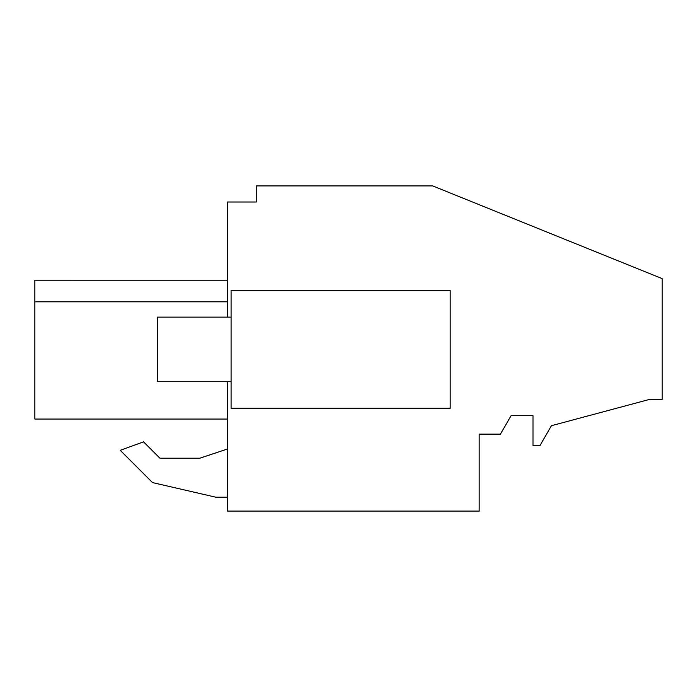 <?xml version="1.0" encoding="UTF-8"?>
<svg xmlns="http://www.w3.org/2000/svg" width="697" height="697" viewBox="0 0 697 697"><rect width="100%" height="100%" fill="white"/><g stroke="black" fill="none" stroke-linecap="round" stroke-linejoin="round"><path stroke-width="1.05" d="M227.431 317.135L227.431 202.008L256.235 202.008L256.235 185.899L432.663 185.899L662.15 278.617L662.15 399.433L649.465 399.433L551.44 425.701L539.914 445.671L532.996 445.671L532.996 415.691L511.084 415.691L500.429 434.135L479.179 434.135L479.179 511.101L227.431 511.101L227.431 381.712M152.504 482.585L215.896 497.222L227.431 497.222L215.896 497.222L152.504 482.585L120.241 450.332L152.504 482.585M227.431 449.034L199.751 458.217L159.927 458.217L143.556 441.846L120.241 450.332M34.85 398.745L34.85 419.054L34.85 405.506L34.85 419.054L34.85 405.506L34.85 419.054L34.85 405.506L34.85 419.054L34.85 412.58L34.85 419.054L227.431 419.054L34.85 419.054L34.85 280.185L34.85 301.81L34.85 280.185L34.85 301.81L34.85 280.185L34.85 301.81L34.85 280.185L227.431 280.194L34.85 280.185L34.85 301.81L34.85 280.194M34.85 301.81L227.431 301.81M195.604 419.054L222.779 419.054M199.751 458.217L159.927 458.217M231.09 408.233L231.09 290.614L450.192 290.614L450.192 408.233L231.09 408.233M34.85 304.641L34.85 394.589L34.85 304.641M231.09 381.712L157.287 381.712L157.287 317.135L231.09 317.135"/></g></svg>
